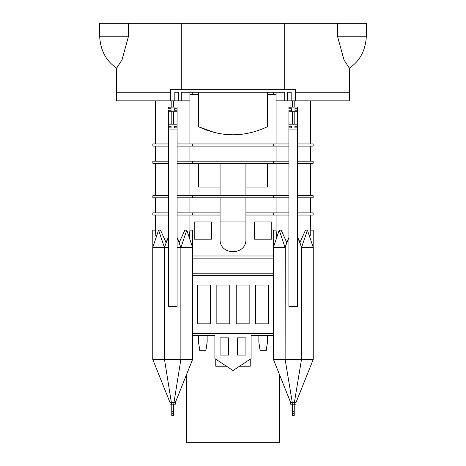 <?xml version="1.0" encoding="UTF-8"?>
<svg xmlns="http://www.w3.org/2000/svg" width="466" height="466" viewBox="0 0 466 466"><rect width="100%" height="100%" fill="white"/><g stroke="black" fill="none" stroke-linecap="round" stroke-linejoin="round"><path stroke-width="0.7" d="M337.489 36.226L343.99 59.898L349.337 68.182C359.956 60.953 365.618 50.299 366.334 36.226L337.489 36.226L337.489 23.3L366.334 23.3L366.334 36.226M128.511 36.226L99.666 36.226C100.382 50.299 106.044 60.953 116.663 68.182L122.01 59.898L128.511 36.226L128.511 23.3L337.489 23.3M181.291 100.86L181.291 92.239L284.709 92.239L284.709 100.86L287.289 100.86L287.289 92.239L291.168 92.239L291.168 100.86L295.479 100.86L295.479 89.658L170.521 89.658L170.521 100.86L174.832 100.86L174.832 92.239L178.711 92.239L178.711 100.86L189.912 100.86L189.912 92.239L192.33 92.239L192.33 94.394L189.912 94.394M349.337 68.182L349.337 92.239L295.479 92.239L295.479 89.658M279.268 374.064L279.268 442.7L186.732 442.7L186.732 374.064L175.367 402.473L175.367 404.197L169.985 404.197L169.985 402.473L175.367 402.473L192.604 359.385L164.492 359.385L171.628 404.197M192.604 275.365L192.604 359.385L192.604 247.359L192.604 275.365L273.396 275.365M249.159 323.841L249.159 285.058L236.233 285.058L236.233 323.841L249.159 323.841M255.618 323.841L268.55 323.841L268.55 285.058L255.618 285.058L255.618 323.841M197.45 323.841L210.382 323.841L210.382 285.058L197.45 285.058L197.45 323.841M229.767 323.841L229.767 285.058L216.841 285.058L216.841 323.841L229.767 323.841M294.372 404.197L294.372 402.473L296.015 402.473L296.015 404.197L292.275 404.197L292.275 402.473L294.372 402.473L301.508 359.385L273.396 359.385L273.478 247.359M273.396 333.318L192.604 333.318M349.337 92.239L349.337 100.86L295.479 100.86M170.521 100.86L116.663 100.86L116.663 92.239L170.521 92.239M178.711 100.86L174.832 100.86M291.168 100.86L287.289 100.86M245.926 195.65L245.926 187.035L267.472 187.035L267.472 163.339M198.528 163.339L198.528 187.035L220.074 187.035L220.074 163.339M177.092 195.65L288.908 195.65M297.524 195.65L313.146 195.65L313.146 197.805L297.524 197.805M168.476 197.805L152.854 197.805L152.854 195.65L168.476 195.65M189.912 195.65L189.912 163.339M220.074 195.65L220.074 187.035M245.926 163.339L245.926 187.035M276.088 195.65L276.088 163.339M267.472 335.689L267.472 342.149L266.179 350.77L260.144 350.77L258.851 342.149L258.851 335.689M292.421 404.197L292.421 415.398L294.227 415.398L294.227 413.249L292.421 413.249M294.227 413.249L294.227 404.197M292.421 411.525L294.227 411.525M171.773 411.525L173.579 411.525L173.579 413.249L171.773 413.249L171.773 404.197M173.579 413.249L173.579 415.398L171.773 415.398L171.773 413.249M207.149 335.689L207.149 342.149L205.856 350.77L199.821 350.77L198.528 342.149L198.528 335.689M215.764 359.175L226.464 366.229L215.764 359.175L226.464 366.229L215.764 366.229L215.764 359.175L233 370.54L214.902 358.61L214.902 335.689L214.902 358.61L233 370.54L250.236 359.175L250.236 366.229L239.536 366.229L250.236 359.175L239.536 366.229M288.908 197.805L177.092 197.805M192.33 197.805L192.33 195.65M273.67 195.65L273.67 197.805M220.074 197.805L220.074 239.169C219.364 255.84 246.636 255.84 245.926 239.169C246.636 255.84 219.364 255.84 220.074 239.169C219.364 255.84 246.636 255.84 245.926 239.169L245.926 197.805M288.908 163.339L177.092 163.339M168.476 163.339L152.854 163.339L152.854 161.184L168.476 161.184M297.524 161.184L313.146 161.184L313.146 163.339L297.524 163.339M292.275 404.197L290.633 404.197L290.633 402.473L292.275 402.473L285.134 359.385L285.233 247.003M173.579 404.197L173.579 411.525M226.464 366.229L233 370.54L251.098 358.61L251.098 335.689L251.098 358.61L251.098 335.689L273.396 335.689M237.31 355.08L245.926 355.08L245.926 337.844L237.31 337.844L237.31 355.08M220.074 355.08L228.69 355.08L228.69 337.844L220.074 337.844L220.074 355.08M288.524 238.254L286.724 242.471L281.138 230.122L279.233 230.122L273.443 247.359L285.023 247.359L279.233 230.122M288.518 238.266L288.681 237.934M164.376 247.359L168.476 237.048L166.082 242.466L160.49 230.122L158.586 230.122L164.376 247.359L152.796 247.359L158.586 230.122L160.49 230.122M189.912 197.805L189.912 212.886M276.088 197.805L276.088 212.886M211.453 221.938L194.223 221.938L194.223 239.169L211.453 239.169L211.453 221.938M271.777 239.169L271.777 221.938L254.547 221.938L254.547 239.169L271.777 239.169M220.074 221.938L245.926 221.938M288.908 161.184L273.67 161.184L273.67 163.339M192.33 163.339L192.33 161.184L177.092 161.184M273.67 161.184L192.33 161.184M276.478 235.982L276.088 230.122L273.396 230.122L273.396 247.359M273.396 359.385L290.633 402.473M296.015 404.197L296.015 402.473L313.251 359.385L301.508 359.385L301.508 247.359L299.667 241.807M299.929 242.489L305.51 230.122L307.414 230.122L301.624 247.359L297.524 237.048M307.414 230.122L313.204 247.359L301.624 247.359M313.169 247.359L313.251 230.122L310.56 230.122L313.251 230.122M310.164 236.064L310.56 215.042M155.83 235.988L155.44 230.122L152.749 230.122L155.44 230.122L152.749 230.122L152.831 247.359M164.521 247.242L164.492 359.385L152.749 359.385L169.985 402.473M177.092 237.474L180.866 247.359L180.866 359.385L173.725 404.197M214.902 335.689L192.604 335.689M273.396 273.21L192.604 273.21M273.396 258.129L192.604 258.129M273.396 255.974L192.604 255.974M192.522 247.359L192.604 230.122L189.912 230.122L189.481 236.344L189.912 230.122L189.912 215.042M192.604 247.359L192.604 230.122M186.732 374.064L175.367 402.473L175.367 404.197L175.367 402.473L192.604 359.385M180.977 247.359L186.767 230.122L192.557 247.359L177.092 247.359M186.767 230.122L184.862 230.122L179.27 242.466M163.863 237.124L166.013 242.646M299.906 242.425L299.766 242.064M179.241 242.384L177.948 239.268M220.074 212.886L192.33 212.886L192.33 215.042L177.092 215.042M220.074 215.042L192.33 215.042M168.476 215.042L152.854 215.042L152.854 212.886L168.476 212.886M192.33 212.886L177.092 212.886M245.926 212.886L288.908 212.886M297.524 212.886L313.146 212.886L313.146 215.042L297.524 215.042M288.908 215.042L245.926 215.042M273.67 212.886L273.67 215.042M273.396 230.122L276.088 230.122L276.088 215.042M288.908 124.195L288.908 126.239L291.495 126.239L291.495 127.87L288.908 127.87L288.908 129.915L297.524 129.915L297.524 127.87L294.937 127.87L294.937 126.239L297.524 126.239L297.524 124.195L288.908 124.195L288.908 111.729L297.524 111.729L297.524 110.226L294.937 110.226L294.937 108.724L297.524 108.724L297.524 110.226M285.868 244.906L286.73 242.466M288.908 237.474L285.023 247.359M313.251 247.359L313.251 359.385M305.51 230.122L299.918 242.466L297.902 237.8M292.462 117.747L292.462 113.308M294.186 124.195L294.186 111.729L294.186 124.195M292.462 115.172L292.462 121.044M292.462 124.195L292.462 112.143M168.476 126.239L168.476 124.195L177.092 124.195L177.092 126.239L174.505 126.239L174.505 127.87L177.092 127.87L177.092 129.915L168.476 129.915L168.476 127.87L171.063 127.87L171.063 126.239L168.476 126.239L168.476 127.87M152.749 359.385L152.749 247.359M171.814 124.195L171.814 111.729M173.538 124.195L173.538 111.729M171.814 117.747L171.814 117.455M173.538 117.455L173.538 117.747M299.096 240.421L299.411 241.167M310.368 234.107L310.193 235.813M168.476 247.359L164.492 247.359L167.632 238.784M245.926 239.169C246.636 255.84 219.364 255.84 220.074 239.169C219.364 255.84 246.636 255.84 245.926 239.169M189.912 161.184L189.912 146.103M276.088 161.184L276.088 146.103M297.524 126.239L297.524 127.87M294.937 127.87L294.937 126.239M297.524 129.915L297.524 306.389L288.908 306.389L288.908 129.915M291.495 126.239L291.495 127.87M288.908 127.87L288.908 126.239M297.524 124.195L297.524 111.729L297.524 124.195M288.908 107.221L297.524 106.999L288.908 107.221L288.908 108.724L291.495 108.724L291.495 110.226L288.908 110.226L288.908 111.729M291.495 111.665L291.495 110.226M291.495 110.116L288.908 110.226M177.092 127.87L177.092 126.239M174.505 126.239L174.505 127.87M168.476 129.915L168.476 306.389L177.092 306.389L177.092 129.915M171.063 127.87L171.063 126.239M177.092 111.665L177.092 110.226L174.505 110.226L174.505 108.724L177.092 108.724L177.092 124.195M168.476 107.221L177.092 106.999L168.476 107.221L168.476 108.724L171.063 108.724L171.063 110.226L168.476 110.226L168.476 124.195M171.063 111.665L171.063 110.226M171.063 110.116L168.476 110.226M168.476 111.729L177.092 111.729M189.522 236.023L189.912 230.122M166.682 240.945L167.644 238.755M288.908 146.103L177.092 146.103M168.476 146.103L152.854 146.103L152.854 143.947L168.476 143.947M297.524 143.947L313.146 143.947L313.146 146.103L297.524 146.103M297.524 107.221L297.524 108.724M177.092 107.221L177.092 108.724M288.908 143.947L273.67 143.947L273.67 146.103M192.33 146.103L192.33 143.947L177.092 143.947M273.67 143.947L192.33 143.947M99.666 36.226L99.666 23.3L128.511 23.3M293.324 359.385L295.91 359.385M299.353 359.385L301.508 359.385M189.912 143.947L189.912 100.86M284.709 100.86L276.088 100.86L276.088 143.947L276.088 92.239L273.67 92.239L273.67 94.394L267.472 94.394L267.472 92.239L198.528 92.239L198.528 94.394L192.33 94.394M294.186 100.86L294.186 106.999M292.462 106.999L292.462 100.86M173.538 100.86L173.538 106.999M171.814 106.999L171.814 100.86M207.685 130.573L198.528 126.711L214.791 132.664M198.528 94.394L198.528 126.711C221.507 137.476 244.493 137.476 267.472 126.711L267.216 126.839M267.472 126.711L267.472 94.394M276.088 94.394L273.67 94.394M251.098 358.61L251.098 335.689M152.749 230.122L155.44 230.122L155.44 215.042M276.088 230.122L276.519 236.344M310.158 236.111L310.199 235.755M276.495 236.169L276.088 230.175M181.291 23.3L181.291 89.658M284.709 89.658L284.709 23.3M116.663 68.182L116.663 92.239L116.663 68.182M155.44 195.65L155.44 163.339M310.56 195.65L310.56 163.339M155.44 212.886L155.44 197.805M310.56 212.886L310.56 197.805M155.44 161.184L155.44 146.103M310.56 161.184L310.56 146.103M297.524 110.116L294.937 110.116M177.092 110.116L174.505 110.116M155.44 143.947L155.44 100.86M310.56 143.947L310.56 100.86"/></g></svg>
